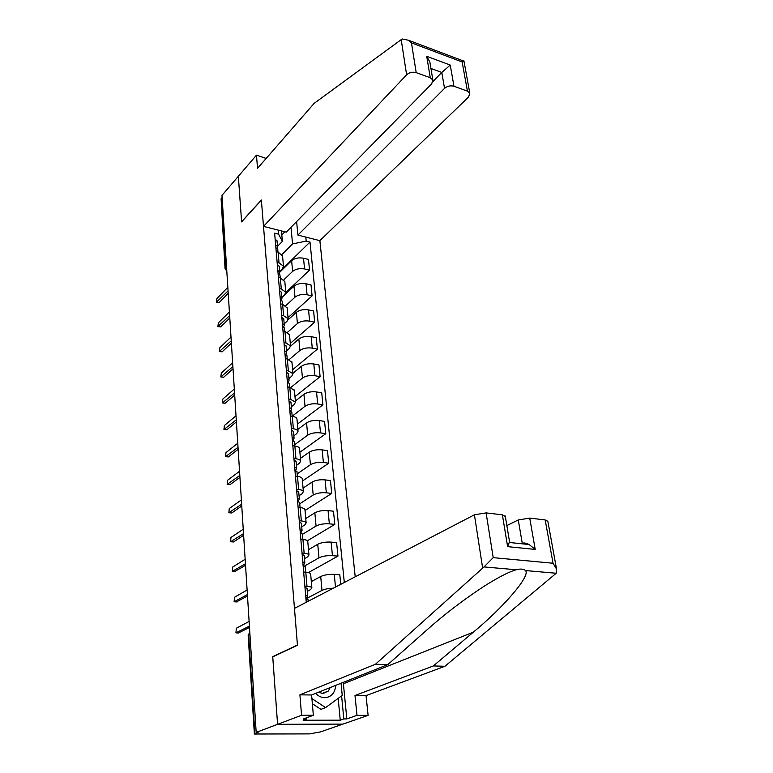<?xml version="1.0" encoding="UTF-8"?>
<svg xmlns="http://www.w3.org/2000/svg" width="773" height="773" viewBox="0 0 773 773"><rect width="100%" height="100%" fill="white"/><g stroke="black" fill="none" stroke-linecap="round" stroke-linejoin="round"><path stroke-width="1.16" d="M355.213 576.803L319.867 240.654L468.593 96.992L469.81 93.175L467.433 91.127L453.964 86.267C450.456 85.349 447.316 86.045 444.533 88.383L441.808 72.44L450.244 65.058L453.964 86.267M343.26 682.356L346.826 718.919L356.991 715.334L368.112 715.354L342.961 724.098L277.575 724.32L272.743 656.876L297.45 645.262L294.465 608.399L474.429 514.799L486.101 512.895L493.213 557.642L484.014 566.928L375.456 664.239L299.905 694.83L301.547 715.267L277.575 724.32L342.961 724.098L320.486 731.915L309.49 733.896L254.375 734.012L258.124 732.389L256.182 732.398L221.977 195.385L238.345 176.292L241.611 221.88L261.38 200.178L297.441 645.03L272.734 656.664L277.575 724.32L256.182 732.398M225.04 268.308L221.088 198.7L225.436 267.468L226.74 270.115M222.112 197.502L221.088 198.7M306.021 598.775L321.983 590.408C324.766 589.094 328.525 588.369 333.269 588.214M310.669 574.242L310.64 573.904C310.253 573.015 308.64 572.445 305.779 572.194L306.997 586.292C309.867 586.514 311.5 587.065 311.877 587.915L310.504 589.625L307.306 591.326M306.997 586.292L304.862 586.137M340.758 584.32L339.811 574.803L334.265 574.378C328.854 574.155 324.331 574.87 320.708 576.523L311.316 581.615M305.779 572.194L303.654 572.03M304.726 565.913L318.978 557.826C322.573 556.116 327.066 555.4 332.448 555.661L337.956 556.135L336.613 542.617L331.124 542.105C325.771 541.815 321.307 542.54 317.742 544.279L308.495 549.69M302.03 553.024L304.137 553.207C306.978 553.487 308.591 554.086 308.968 555.024L307.625 556.86L304.485 558.676M308.398 572.58L337.956 556.135M307.799 541.728L307.76 541.351C307.383 540.385 305.77 539.757 302.948 539.457L300.852 539.264M302.388 534.385L316.06 526.046C319.597 524.239 324.032 523.514 329.356 523.843L334.796 524.403L333.492 511.214L328.061 510.615C322.766 510.248 318.36 510.992 314.843 512.828L305.75 518.538M299.257 520.731L301.344 520.944C304.156 521.263 305.75 521.93 306.137 522.935L304.823 524.896L301.731 526.819M307.383 540.791L334.796 524.403M304.997 509.996L304.958 509.6C304.572 508.566 302.987 507.88 300.185 507.532L298.107 507.301M299.74 503.793L313.2 495.02C316.688 493.135 321.066 492.391 326.332 492.788L331.723 493.435L330.448 480.555L325.075 479.878C319.829 479.453 315.481 480.197 312.021 482.12L303.064 488.111M296.561 489.222L298.62 489.464C301.402 489.84 302.987 490.555 303.374 491.638L302.088 493.715L299.045 495.725M305.035 510.48L331.723 493.435M302.262 479.047L302.224 478.622C301.837 477.511 300.262 476.767 297.489 476.381L295.441 476.12M297.161 473.917L310.417 464.737C313.848 462.776 318.176 462.022 323.385 462.476L328.718 463.201L327.472 450.63L322.157 449.867C316.969 449.384 312.669 450.147 309.258 452.147L300.436 458.399M293.924 458.476L295.962 458.756C298.716 459.162 300.291 459.945 300.678 461.085L299.422 463.269L296.426 465.385M302.436 481.038L328.718 463.201M299.595 448.823L299.557 448.379C299.17 447.209 297.605 446.408 294.861 445.982L292.832 445.692M294.639 444.736L307.693 435.17C311.084 433.122 315.355 432.358 320.505 432.88L325.791 433.682L324.563 421.391L319.307 420.57C314.176 420.019 309.925 420.792 306.562 422.87L297.876 429.382M291.353 428.474L293.373 428.773C296.098 429.228 297.653 430.059 298.04 431.257L296.813 433.547L293.866 435.75M299.895 452.263L325.791 433.682M296.987 419.314L296.948 418.85C296.561 417.623 295.006 416.773 292.291 416.309L290.29 415.99M292.175 416.222L305.035 406.289C308.379 404.163 312.592 403.39 317.693 403.97L322.921 404.839L321.732 392.839L316.524 391.94C311.442 391.341 307.248 392.114 303.934 394.269L295.373 401.013M288.851 399.168L290.841 399.506L295.47 402.124L294.271 404.521L291.363 406.801M297.412 424.135L322.921 404.839M294.445 390.5L289.788 387.321L287.798 386.983M290.774 387.534L302.446 378.065C305.731 375.871 309.896 375.098 314.949 375.726L320.119 376.664L318.959 364.933L313.799 363.967C308.775 363.32 304.63 364.102 301.364 366.325L292.928 373.301M286.397 370.557L288.368 370.914L292.957 373.678L291.779 376.161L288.918 378.528M294.986 396.636L320.119 376.664M291.962 362.344L287.343 359.02L285.372 358.653M289.247 359.532L299.905 350.488C303.151 348.227 307.268 347.444 312.263 348.121L317.384 349.125L316.244 337.666L311.142 336.632C306.166 335.926 302.069 336.719 298.851 339.009L290.551 346.188M284 342.603L285.952 342.98L290.503 345.879L289.353 348.449L286.532 350.894M292.609 369.745L317.384 349.125M289.537 334.835L284.947 331.356L283.005 330.97M287.585 332.245L297.421 323.529C300.62 321.21 304.697 320.409 309.635 321.143L314.708 322.206L313.596 310.997L308.543 309.905C303.625 309.161 299.566 309.954 296.388 312.302L288.049 319.829M281.662 315.287L283.594 315.693L288.107 318.708L286.976 321.365L284.193 323.877M290.29 343.425L314.708 322.206M287.16 307.944L282.609 304.33L280.686 303.915M285.826 305.644L294.996 297.161C298.156 294.784 302.175 293.982 307.074 294.764L312.099 295.885L311.007 284.918L306.002 283.778C301.132 282.976 297.122 283.788 293.991 286.184L281.913 297.528M279.372 288.58L281.285 289.005L285.768 292.146L284.657 294.89L281.913 297.46M288.02 317.684L312.099 295.885M284.841 281.652L280.328 277.903L278.415 277.468M283.981 279.681L292.629 271.381C295.74 268.946 299.721 268.134 304.562 268.956L309.538 270.135L308.475 259.409L303.518 258.211C298.687 257.37 294.735 258.182 291.634 260.646L279.739 272.251M277.13 262.482L279.034 262.926L283.469 266.173L282.387 268.985L279.681 271.632M285.807 292.465L309.538 270.135M282.57 255.94L278.087 252.066L276.203 251.611M281.459 230.924L282.387 241.398L278.551 234.151L274.628 233.166L306.243 602.273M278.551 234.151L278.203 230.103M305.808 237.098L306.205 241.099L292.552 243.92L291.006 227.291M344.304 582.475L310.002 242.055L306.205 241.099M281.816 234.876L284.841 231.784M282.077 254.356L292.552 243.92M282.387 241.398L277.497 246.365M279.681 271.661L310.002 242.055M305.944 598.679L307.702 595.906L305.635 595.094M307.055 588.369L304.968 587.354M249.495 627.434L238.364 632.981M308.041 599.742L305.944 598.766M249.119 621.424L236.306 628.275L235.958 632.826L249.418 626.12M303.306 565.488L304.842 562.783L302.784 561.874M304.204 555.449L302.137 554.328M247.495 596.002L236.461 601.925M305.171 566.541L303.093 565.459M247.109 589.983L234.48 597.297L234.113 601.761L247.408 594.572M300.736 533.051L302.05 530.481L300.011 529.486M301.431 523.34L299.383 522.123M245.543 565.295L234.615 571.576M302.369 534.162L300.311 532.974M245.157 559.265L232.702 567.034L232.315 571.402L245.437 563.749M356.991 715.334L355 695.497L433.353 665.94L444.929 666.278L556.202 573.257L556.541 569.025L553.043 563.237L545.187 519.939L547.883 521.504M433.353 665.94L473.318 632.188C503.233 607.549 530.983 575.663 525.476 570.561C523.746 568.909 520.673 568.638 516.267 569.749C509.03 571.749 498.16 577.344 483.647 586.543C463.269 599.945 444.369 614.4 426.957 629.898L387.795 664.606L311.616 694.975L313.336 715.276L303.48 718.948L306.63 718.948L303.161 720.233L340.246 720.185L343.811 718.919L341.608 695.855M355 695.497L366.044 695.623L368.112 715.354M444.929 666.278L366.044 695.623M486.101 512.895L502.382 514.828L505.349 516.557M301.547 715.267L313.336 715.276M346.826 718.919L343.811 718.919M299.905 694.83L311.616 694.975M375.456 664.239L387.795 664.606M529.727 518.094L535.216 549.429L529.109 544.53C526.065 543.013 523.785 542.617 522.277 543.351L518.277 519.949L529.727 518.094L545.187 519.939M518.277 519.949L506.846 525.572M522.277 543.351L521.456 543.738M306.533 717.808L306.63 718.948M340.246 720.185L338.188 698.367M509.523 541.709L507.629 546.646L502.382 514.828M401.197 39.645L402.327 38.988L408.55 40.264L411.468 42.882L416.193 72.643C412.55 71.667 409.361 72.401 406.617 74.817L401.197 39.645L314.196 103.331L257.535 168.33L256.472 155.151L238.345 176.292L241.601 221.725L261.371 200.023L263.506 226.383L406.617 74.817M256.472 155.151L266.154 158.436M319.867 240.654L297.914 235.098L444.533 88.383M263.506 226.383L286.252 232.142L431.711 83.793L432.851 79.996L430.252 77.715L416.193 72.643M296.619 221.571L297.914 235.098M432.996 81.445L441.808 72.44L430.938 68.459M430.252 77.715L426.715 56.303L429.875 62.062L430.194 64.014M467.433 91.127L462.138 61.966L463.955 61.009M315.626 693.371C318.331 696.173 321.355 697.613 324.728 697.71C331.327 697.149 335.018 693.023 335.772 685.342M318.611 692.183L322.921 693.565L328.39 691.014L330.139 687.593M341.057 683.235L342.226 695.4L325.607 707.604L320.93 709.353L312.36 703.72M325.607 707.604L311.925 698.589M298.194 501.416L299.325 498.962L297.305 497.88M298.726 492.014L296.687 490.7M243.63 535.293L233.494 541.97L231.195 541.786M299.634 502.576L297.595 501.291M243.244 529.254L230.963 537.448L230.557 541.738L243.524 533.641M295.682 470.554L296.668 468.196L294.658 467.037M296.088 461.442L294.059 460.032M241.765 505.977L231.765 512.982L229.455 512.799M296.977 471.743L294.948 470.371M241.379 499.938L229.272 508.528L228.847 512.731L241.649 504.218M293.209 440.436L294.069 438.175L292.078 436.938M293.508 431.595L291.498 430.097M239.939 477.308L230.074 484.642L227.755 484.439M294.378 441.654L292.358 440.185M239.553 471.269L227.61 480.246L227.165 484.371L239.814 475.453M290.783 411.033L291.537 408.859L289.566 407.555M290.986 402.443L288.996 400.868M238.152 449.287L228.422 456.911L226.093 456.708M291.836 412.27L289.836 410.724M237.765 443.238L225.987 452.582L225.532 456.63L238.026 447.335M288.397 382.316L289.063 380.219L287.102 378.847M288.522 373.977L286.541 372.315M236.403 421.874L226.808 429.788L224.47 429.575M289.353 383.572L287.372 381.939M236.016 415.826L224.392 425.517L223.928 429.498L236.277 419.826M286.049 354.276L286.648 352.246L284.706 350.807M286.116 346.159L284.155 344.429M234.702 395.051L225.223 403.245L222.885 403.023M286.928 355.541L284.957 353.831M234.316 389.003L222.837 399.032L222.363 402.936L234.557 392.926M283.749 326.863L284.28 324.902L282.358 323.404M283.768 318.969L281.816 317.172M233.031 368.808L223.668 377.253L221.329 377.031M284.561 328.139L282.609 326.361M232.644 362.769L221.31 373.098L220.827 376.944L232.886 366.595M281.498 300.079L281.971 298.175L280.058 296.619M281.469 292.397L279.536 290.522M231.388 343.115L222.151 351.821L219.803 351.589M282.251 301.354L280.309 299.509M231.001 337.086L219.822 347.715L219.329 351.502L231.243 340.835M279.285 273.884L279.71 272.048L277.816 270.434M279.227 266.405L277.304 264.472M229.784 317.974L220.672 326.902L218.315 326.67M279.981 275.169L278.058 273.256M229.407 311.934L218.363 322.863L217.86 326.583L229.639 315.616M277.121 248.278L277.507 246.49L275.623 244.828M277.034 240.992L275.12 238.992M228.219 293.344L219.213 302.504L216.865 302.272M277.768 249.563L275.855 247.582M227.832 287.324L216.933 298.513L216.421 302.175L228.064 290.919M291.634 260.646L292.629 271.381M293.991 286.184L294.996 297.161M296.388 312.302L297.421 323.529M298.851 339.009L299.905 350.488M301.364 366.325L302.446 378.065M303.934 394.269L305.035 406.289M306.562 422.87L307.693 435.17M309.258 452.147L310.417 464.737M312.021 482.12L313.2 495.02M314.843 512.828L316.06 526.046M317.742 544.279L318.978 557.826M320.708 576.523L321.983 590.408M280.328 277.903L281.285 289.005M282.609 304.33L283.594 315.693M284.947 331.356L285.952 342.98M287.343 359.02L288.368 370.914M289.788 387.321L290.841 399.506M292.291 416.309L293.373 428.773M294.861 445.982L295.962 458.756M297.489 476.381L298.62 489.464M300.185 507.532L301.344 520.944M302.948 539.457L304.137 553.207M278.087 252.066L279.034 262.926M306.002 283.778L307.074 294.764M308.543 309.905L309.635 321.143M311.142 336.632L312.263 348.121M313.799 363.967L314.949 375.726M316.524 391.94L317.693 403.97M319.307 420.57L320.505 432.88M322.157 449.867L323.385 462.476M325.075 479.878L326.332 492.788M328.061 510.615L329.356 523.843M331.124 542.105L332.448 555.661M334.265 574.378L335.501 587.055M303.518 258.211L304.562 268.956M249.776 631.86L248.664 635L254.887 733.606M249.94 634.343L248.172 635.561L254.375 733.944M226.499 266.337L225.049 268.492L226.808 271.217M236.577 632.903L238.915 633M234.75 601.819L237.069 601.954M232.963 571.45L235.263 571.624M556.202 573.257L525.476 570.561M516.267 569.749L484.014 566.928M493.213 557.642L553.043 563.237M535.216 549.429L507.629 546.646M482.623 567.981L474.429 514.799M343.425 683.747L473.318 632.188M462.138 61.966L411.468 42.882M426.715 56.303L450.244 65.058M231.224 541.767L233.494 541.97M229.513 512.75L231.765 512.982M227.851 484.381L230.074 484.642M226.218 456.621L228.422 456.911M224.624 429.469L226.808 429.788M223.059 402.897L225.223 403.245M221.532 376.886L223.668 377.253M220.034 351.425L222.151 351.821M218.575 326.496L220.672 326.902M217.136 302.069L219.213 302.504M282.512 255.361L283.469 266.173M284.783 281.092L285.768 292.146M287.112 307.393L288.107 318.708M289.489 334.303L290.503 345.879M291.914 361.832L292.957 373.678M294.407 390.007L295.47 402.124M296.948 418.85L298.04 431.257M299.557 448.379L300.678 461.085M302.224 478.622L303.374 491.638M304.958 509.6L306.137 522.935M307.76 541.351L308.968 555.024M310.64 573.904L311.877 587.915M249.795 632.063L248.172 635.474M307.702 595.906L307.036 588.195M308.166 601.268L308.021 599.568M304.842 562.783L304.195 555.256M305.654 572.184L305.151 566.348M302.05 530.481L301.412 523.137M302.823 539.448L302.349 533.959M505.252 515.958L509.649 542.453M529.109 544.53L509.639 542.511M547.777 520.934L556.541 569.025M432.851 79.996L429.875 62.062M463.926 60.854L469.81 93.175M463.529 61.009L408.55 40.264M322.08 693.507L328.39 691.014M299.325 498.962L298.707 491.792M300.069 507.523L299.624 502.353M296.668 468.196L296.059 461.21M297.373 476.371L296.958 471.511M294.069 438.175L293.479 431.344M294.745 445.963L294.349 441.412M291.537 408.859L290.957 402.192M292.184 416.289L291.808 412.019M289.063 380.219L288.503 373.707M289.672 387.302L289.334 383.311M286.648 352.246L286.097 345.879M287.227 359.001L286.909 355.261M284.28 324.902L283.739 318.679M284.841 331.337L284.541 327.849M281.971 298.175L281.449 292.097M282.503 304.301L282.222 301.064M279.71 272.048L279.198 266.096M280.222 277.874L279.961 274.869M277.507 246.49L277.005 240.674M277.98 252.037L277.739 249.244"/></g></svg>

